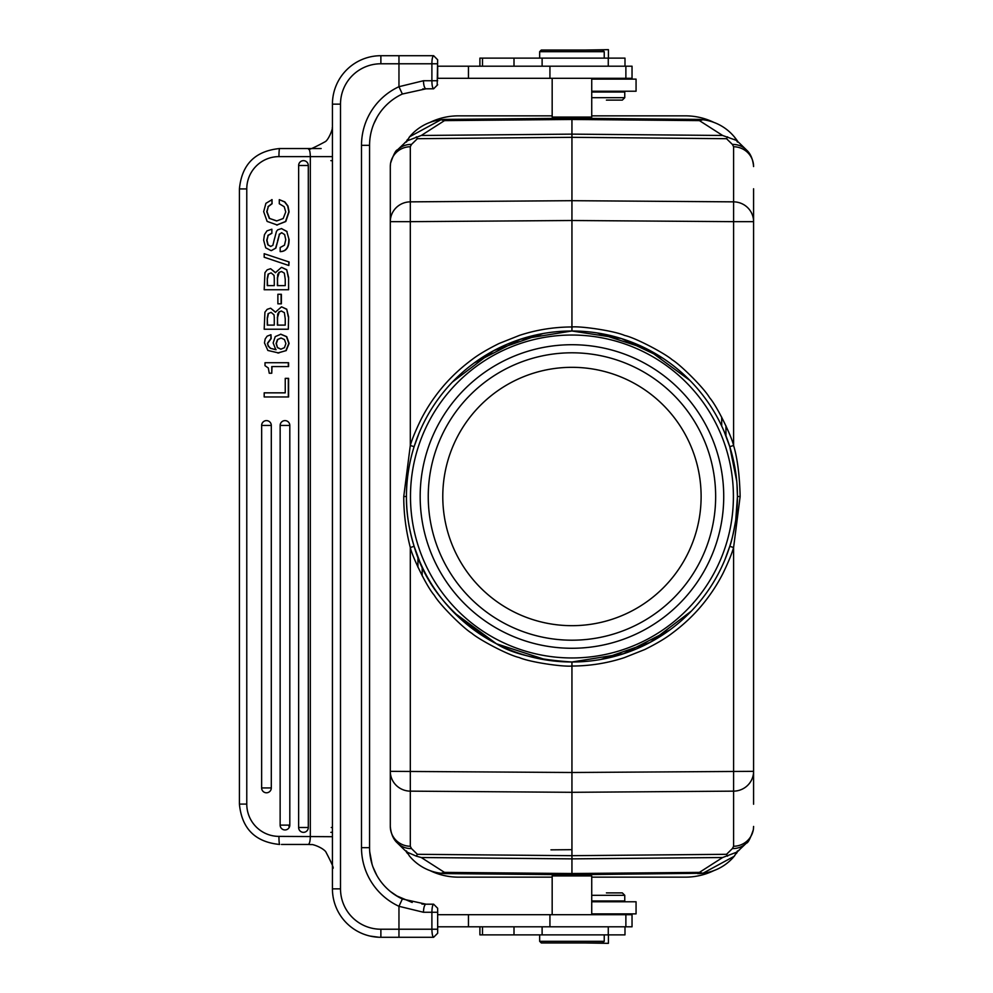 <?xml version="1.0" encoding="UTF-8"?>
<svg xmlns="http://www.w3.org/2000/svg" width="993" height="993" viewBox="0 0 993 993"><rect width="100%" height="100%" fill="white"/><g stroke="black" fill="none" stroke-linecap="round" stroke-linejoin="round"><path stroke-width="1.49" d="M591.729 91.232L636.066 91.232L636.066 79.117L591.729 79.117M549.936 926.804L632.032 926.804L632.032 914.69L437.665 914.69L437.665 926.804L549.936 926.804L549.936 914.69M479.904 926.804L479.904 934.872L624.994 934.872L624.994 926.804M608.275 934.872L608.275 926.804M437.665 912.269L437.64 908.247L433.631 904.201L426.084 904.201L433.643 904.201C432.6 904.735 432.029 907.416 431.893 912.269L431.893 929.225C432.029 934.065 432.6 936.759 433.618 937.28L437.665 933.259L437.665 912.269L423.502 912.269A8.068 2.582 90 0 1 426.084 904.201L402.351 898.975A56.514 56.514 0 0 1 369.57 847.687L369.57 145.313L369.57 847.687A56.514 56.514 0 0 0 402.351 898.975L398.963 906.299L423.502 912.269M433.618 937.293L380.878 937.293A48.434 48.434 90 0 1 332.432 888.859L332.432 104.141A48.434 48.434 90 0 1 380.878 55.707L433.631 55.707L437.628 59.754M415.186 937.293L410.68 937.293M378.854 937.255L373.256 936.697M360.198 932.663L357.828 931.459M398.963 937.293L398.963 929.225L437.665 929.225M410.68 55.707L423.589 55.707M625.875 78.31L437.665 78.31L437.665 66.196L632.032 66.196L632.032 78.31L625.875 78.31L625.875 66.196M437.181 85.249L437.64 59.766M624.994 66.196L624.994 58.128L479.904 58.128L479.904 66.196M552.17 78.31L552.17 117.062L591.729 117.062L591.729 78.31M590.351 118.44L571.943 118.266L590.351 118.44L591.729 117.062M446.378 119.383L440.991 119.731L444.479 120.612L571.943 119.47L571.943 118.266L446.378 119.383L571.943 118.266L697.508 119.383A48.434 48.434 0 0 1 713.893 122.4L714.153 122.524M736.173 140.298L722.606 135.47L699.42 120.612L571.943 119.47L571.943 134.129L421.28 135.47L444.479 120.612M699.42 120.612L702.907 119.731L697.508 119.383M737.948 141.738L737.129 140.497M737.451 142.061L734.572 137.146M591.729 115.846L685.381 115.846A65.389 65.389 0 0 1 713.893 122.4A48.434 48.434 0 0 1 736.272 139.368L737.067 140.51M406.447 142.061L409.675 136.736L440.991 119.743A48.434 48.434 0 0 0 429.994 122.4A65.389 65.389 0 0 1 458.518 115.846L552.17 115.846M446.291 119.383A48.434 48.434 0 0 0 442.245 119.607M407.639 139.368L406.795 140.584M429.994 122.4A48.434 48.434 0 0 0 412.455 133.67A48.434 48.434 0 0 1 429.994 122.4L429.51 122.635M407.552 140.46L408.235 139.889L407.217 139.839L408.235 139.889L406.894 140.944L421.28 135.47M406.671 141.118L397.572 149.806A20.183 19.438 45.7 0 1 411.487 144.444L417.383 138.697L571.943 137.319L571.943 134.129L722.606 135.47M417.383 138.697L416.315 136.86M727.584 136.86L726.516 138.697L571.943 137.319L571.943 220.508L733.591 221.662L733.591 201.852L571.943 200.685L410.308 201.852L410.308 221.662L571.943 220.508L571.943 331.004L621.494 338.588L662.703 358.101M726.516 138.697L732.412 144.444A20.183 19.438 -45.7 0 1 746.326 149.806L739.723 143.377M737.166 141.08L739.475 143.116M429.746 870.476L429.994 870.6A48.434 48.434 0 0 0 446.378 873.617L571.943 874.734L702.907 873.269L734.224 856.264L737.451 850.939M736.26 853.632L737.104 852.416M697.595 873.617A48.434 48.434 0 0 0 701.654 873.393M746.326 843.194C747.977 843.082 750.311 838.601 753.352 829.738L753.588 826.437A20.183 19.81 -0 0 1 733.591 846.259L732.412 848.556A20.183 19.438 -134.3 0 0 746.326 843.194L737.005 852.056L722.606 857.53L699.42 872.388L702.907 873.269A48.434 48.434 0 0 0 713.893 870.6A65.389 65.389 0 0 1 685.381 877.154L591.729 877.154M713.893 870.6A48.434 48.434 0 0 0 731.431 859.33A48.434 48.434 0 0 1 713.893 870.6L714.389 870.365M731.543 859.218A48.434 48.434 0 0 0 734.882 855.457A48.434 48.434 0 0 1 731.543 859.218M721.7 417.197L721.7 426.047M422.186 575.803L422.186 566.953M417.941 557.11L417.941 567.251M725.945 435.89L725.945 425.749M550.954 849.847L571.943 849.673M571.943 344.72A151.78 151.78 0 0 1 703.392 572.39A151.78 151.78 0 0 1 440.507 572.39A151.78 151.78 0 0 1 571.943 344.72M727.584 856.14L726.516 854.303L571.943 855.681L571.943 666.042C589.954 665.98 607.393 663.187 624.262 657.676L644.842 649.496C656.721 643.563 665.831 638.139 672.149 633.224C686.784 622.35 699.122 609.901 709.163 595.899C714.302 588.874 718.944 581.29 723.103 573.122C728.452 561.988 731.94 553.449 733.591 547.528L740.133 496.5C739.624 475.386 737.439 458.369 733.591 445.472C731.692 436.56 717.306 406.447 709.647 397.771C703.863 387.766 680.031 364.381 672.162 359.776C665.36 353.707 635.954 337.93 624.647 335.448C614.071 330.793 581.029 326.027 571.956 326.958C553.945 327.02 536.505 329.813 519.637 335.324L499.057 343.504C487.178 349.437 478.067 354.861 471.749 359.776C457.115 370.65 444.777 383.099 434.723 397.101C429.584 404.126 424.942 411.71 420.796 419.878C415.446 431.012 411.946 439.551 410.308 445.472L414.118 446.689C409.699 460.417 406.336 478.651 406.447 496.5A165.496 165.496 0 0 1 571.943 331.004A165.496 165.496 0 0 1 737.451 496.5L736.918 483.206M736.744 481.208L729.768 446.689L733.591 445.472L733.591 221.662L753.588 221.662L753.588 771.338A20.183 19.81 180 0 1 733.591 791.148L733.591 547.528L729.768 546.311C731.332 542.538 733.33 533.8 735.751 520.109L737.451 496.5A165.496 165.496 0 0 1 571.943 661.996A165.496 165.496 0 0 1 406.447 496.5C406.211 511.817 408.768 528.425 414.118 546.311C425.463 586.007 452.858 618.465 496.326 643.712C511.618 653.617 536.828 659.712 571.943 661.996L571.943 666.042C562.87 666.973 529.815 662.207 519.252 657.552C507.944 655.07 478.539 639.293 471.737 633.224C463.868 628.619 440.036 605.234 434.251 595.229C426.593 586.553 412.207 556.44 410.308 547.528L414.118 546.311L419.667 561.306M571.856 331.004L520.456 339.283L474.108 363.016M572.042 661.996L623.443 653.717L669.791 629.984M410.308 445.472L403.754 496.5C403.717 513.381 405.901 530.386 410.308 547.528L410.308 791.148A20.183 19.81 180 0 1 390.299 771.338L390.299 221.662A20.183 19.81 0 0 1 410.308 201.852L410.308 146.741A20.183 19.81 180 0 0 390.299 166.563L390.299 221.662L410.308 221.662L410.308 445.472M753.588 804.231L753.588 771.338L571.943 772.492L390.299 771.338L390.299 826.437A20.183 19.81 -0 0 0 410.308 846.259L410.308 791.148L571.943 792.315L733.591 791.148L733.591 846.259M746.326 149.806C746.339 150.067 752.471 153.903 753.588 166.563A20.183 19.81 180 0 0 733.591 146.741L733.591 201.852A20.183 19.81 0 0 1 753.588 221.662L753.588 188.769M404.424 849.884L408.235 853.111L407.217 853.161L408.235 853.111L406.894 852.056L416.315 856.14L417.383 854.303L411.487 848.556A20.183 19.438 134.3 0 1 397.572 843.194L404.188 849.636M416.315 856.14L421.28 857.53L444.479 872.388L440.991 873.269L446.378 873.617L571.943 874.734L553.548 874.56L571.943 874.734L571.943 858.871L421.28 857.53M417.383 854.303L571.943 855.681L571.943 858.871L722.606 857.53M736.235 852.652L735.652 853.111L736.682 853.161L735.652 853.111L737.154 851.932M405.938 851.262L406.77 852.503M406.447 850.939L409.327 855.854M407.626 853.632L406.832 852.49M552.17 877.154L458.518 877.154A65.389 65.389 0 0 1 429.994 870.6A48.434 48.434 0 0 1 409.228 855.73A48.434 48.434 0 0 0 429.994 870.6M590.351 874.56L591.729 875.938L552.17 875.938L553.548 874.56M412.356 133.782A48.434 48.434 0 0 0 409.004 137.543A48.434 48.434 0 0 1 412.356 133.782M608.411 58.128L608.411 49.65L584.604 50.06M602.627 50.06L541.272 50.06L602.627 50.06L604.24 51.673L539.658 51.673L539.658 58.128M332.432 134.527L332.27 127.563C333.201 127.377 329.428 138.437 325.58 141.502C312.795 148.429 307.209 150.775 308.835 148.54L308.711 148.578M308.711 148.54L308.215 148.54C309.493 149.012 310.201 151.706 310.325 156.621L332.432 156.621L332.432 154.511M332.432 147.163L332.432 140.423M332.432 865.846L332.432 867.832M308.475 148.54L279.654 148.54A8.068 0.708 90 0 0 278.946 156.621A32.297 32.173 90 0 0 246.773 188.918L246.773 804.082A32.297 32.173 90 0 0 278.946 836.379L332.432 836.702M332.432 843.765L332.432 850.703M332.432 856.897L332.432 862.061M332.432 868.267L332.432 866.231M332.432 868.068C334.554 869.669 332.295 864.183 325.679 851.597C321.682 847.004 311.802 843.938 311.442 844.621L308.215 844.46C309.493 843.988 310.201 841.294 310.325 836.379L310.325 156.621L278.946 156.621M308.699 844.422L309.655 844.46L308.699 844.46M380.878 937.293L380.878 929.225L398.963 929.225L398.963 906.299A64.582 64.582 0 0 1 361.502 847.687L369.57 847.687A56.514 56.514 0 0 0 369.719 851.746L372.077 864.307M373.12 867.398L374.386 870.501M374.808 871.444L375.267 872.413M384.924 886.414L386.786 888.301M390.237 891.366L392.161 892.881M392.831 893.377L395.214 895.028M396.232 895.674L412.207 902.463M421.876 904.027L425.078 904.189L421.913 904.04M402.351 94.025L398.963 86.701L423.502 80.731A8.068 2.582 90 0 0 426.084 88.799L402.351 94.025A56.514 56.514 0 0 0 369.57 145.313A56.514 56.514 0 0 1 369.719 141.254A56.514 56.514 0 0 0 369.57 145.313L361.502 145.313L361.502 847.687M437.665 63.775L431.893 63.775L431.893 80.731L437.665 80.731M437.665 84.765L433.631 88.799C432.514 88.092 431.93 85.398 431.893 80.731L423.502 80.731M427.561 88.799L433.618 88.799M430.999 88.799L430.379 88.799M281.478 148.54L321.161 148.54L281.478 148.54A40.365 40.216 -90 0 0 281.466 148.54M285.239 392.843L264.188 392.843L264.188 396.964L288.591 396.964L288.591 378.358L285.239 378.358L285.239 392.843L264.473 392.843M269.264 373.231L271.759 373.231L271.759 366.566L288.591 366.566L288.591 362.718L265.007 362.718L265.007 365.697L268.209 367.919M271.759 373.231L272.032 366.566M267.688 343.342L271.188 338.551L270.965 334.74M276.091 349.722L270.63 348.32L268.482 346.147L267.427 343.342L268.197 346.147L270.369 348.295L275.818 349.722L273.149 342.97L275.235 336.615L280.932 334.194M286.22 350.554L289.112 343.417L286.741 336.664L280.771 334.194M277.966 352.974L286.245 350.579L277.717 352.974M275.62 312.199L270.692 308.24L275.334 312.199M286.667 309.183L281.702 306.887L286.381 309.183M288.529 316.717L286.716 309.146L288.255 316.717M288.591 316.717L288.318 329.229L288.591 316.717M281.379 303.833L281.379 294.288L277.879 294.288L277.879 303.833L281.379 303.833M275.62 272.715L270.692 268.755L275.334 272.715M286.667 269.699L281.702 267.402L286.381 269.699M288.529 277.233L286.716 269.662L288.255 277.233M288.591 289.745L288.591 277.233L288.591 289.745M289.1 261.991L264.188 253.699L264.188 257.237L288.826 265.503L289.1 261.991L264.188 253.699M279.467 234.323L281.751 232.71M277.891 240.728L279.43 234.298L277.606 240.728M275.868 248.126L277.817 240.716L275.595 248.126M271.312 250.584L275.831 248.101L271.449 250.584M271.871 229.222L271.871 233.343L271.871 229.209L266.956 230.885L264.461 234.658L263.654 240.182L265.702 247.816L270.977 250.571M268.135 235.415L271.871 233.305M268.098 244.75L267.005 240.281L268.147 235.428L266.72 240.281L267.812 244.75L270.791 246.438M272.814 245.358L270.655 246.438L267.775 244.774M287.027 231.481L281.441 228.564L286.741 231.481M289.062 239.574L286.766 231.456L289.062 239.574M288.826 239.338C288.876 247.294 285.996 251.39 280.175 251.626L280.46 251.626C286.282 251.39 289.162 247.294 289.1 239.338M276.861 220.93L269.599 218.46L267.018 211.72L268.296 206.606L272.07 203.751L272.008 199.643M269.599 218.46L276.488 220.918M276.824 225.026L285.798 221.513L289.1 211.832L287.982 206.035L284.867 201.927L279.294 199.643L279.294 203.751L284.221 206.73L285.748 211.956L283.191 218.534L276.737 220.93M279.294 199.63L284.581 201.939L287.709 206.035L288.826 211.832L285.512 221.513L276.662 225.039M271.3 787.945L261.631 787.945A4.841 4.828 -90 0 0 266.484 792.786A4.841 4.828 -90 0 0 271.3 787.945L271.3 425.451A4.841 4.828 -90 0 0 266.484 420.61A4.841 4.828 -90 0 0 261.656 425.451L261.631 787.945L261.656 425.451L271.3 425.451M289.807 825.109L280.138 825.109L280.15 425.451L280.138 825.109A4.841 4.828 -90 0 0 284.979 829.949A4.841 4.828 -90 0 0 289.807 825.109L289.807 425.451A4.841 4.828 -90 0 0 284.979 420.61A4.841 4.828 -90 0 0 280.15 425.451L280.175 425.016M308.302 827.504L298.632 827.504A4.841 4.828 -90 0 0 303.473 832.345A4.841 4.828 -90 0 0 308.302 827.504L308.302 165.496A4.841 4.828 -90 0 0 303.473 160.655A4.841 4.828 -90 0 0 298.645 165.496L298.632 827.504L298.645 165.496L308.302 165.496M281.478 844.46L281.478 844.46A40.365 40.216 -90 0 0 281.478 844.46L308.463 844.46M289.013 825.109L289.013 826.797M330.843 160.655A4.841 4.828 90 0 1 332.432 160.928A4.841 4.841 0 0 0 330.843 160.655M332.432 832.072A4.841 4.828 90 0 1 330.843 832.345A4.841 4.841 0 0 0 332.432 832.072M288.318 396.964L288.318 378.358M269.252 373.231L268.284 367.894M288.318 366.566L288.318 362.718M264.473 342.92L265.181 338.961L267.154 336.168L270.915 334.715L270.915 338.576L267.402 343.342M280.572 334.194L286.468 336.664L288.826 343.417L285.947 350.554M278.859 353.011L267.8 350.442M267.837 350.405L264.486 342.92M277.444 339.581L276.079 343.479L277.469 347.637L276.352 343.479L277.73 339.581M280.932 338.042L277.432 339.569L281.143 338.042L284.47 339.581L285.897 343.578M277.444 347.649L280.895 349.188L284.457 347.662L285.885 343.578M277.73 347.649L280.932 349.188M264.932 312.137L264.188 329.229L288.318 329.229M264.957 312.15L267.154 309.344L270.406 308.252M275.384 312.199L281.416 306.899M284.346 312.646L281.342 310.995L278.983 311.901L277.68 314.123L277.357 325.108L285.239 325.108L285.239 318.554M281.441 310.995L279.256 311.901L277.63 317.115M285.202 318.554L284.383 312.621M268.135 313.589L267.303 317.723M274.068 314.893L271.114 312.348L268.172 313.614L271.114 312.348M274.291 317.673L274.018 314.905M274.279 325.108L267.551 325.108L267.266 317.723L267.266 325.108L274.279 325.108L274.279 317.673M277.357 317.115L277.643 325.108L285.239 325.108M267.576 317.723L268.42 313.589M281.093 303.833L281.093 294.288M270.406 268.768L267.154 269.86L264.957 272.665L264.188 289.745L288.318 289.745M275.384 272.715L281.416 267.415M278.971 272.417L277.68 274.639L277.357 285.624L285.239 285.624L285.239 279.07M281.441 271.511L278.983 272.43L281.615 271.523L284.346 273.162L285.202 279.07M268.135 274.105L267.303 278.239M274.068 275.421L271.114 272.864L268.172 274.13L271.114 272.864M274.291 278.189L274.018 275.433M274.279 285.624L267.551 285.624L267.266 278.251L267.266 285.624L274.279 285.624L274.279 278.189M277.357 277.63L277.643 285.624L285.239 285.624M277.63 277.63L279.256 272.417M267.576 278.239L268.42 274.105M288.826 265.503L288.826 261.991M284.643 234.633L285.761 239.673L284.482 245.184L280.175 247.53L280.175 251.626M284.681 234.609L281.627 232.71L279.182 234.323M271.586 233.305L267.862 235.415M272.864 245.37L274.49 238.692M274.552 238.692L276.464 231.369L277.767 229.817L281.565 228.576M265.901 203.329L272.07 199.643M272.07 203.764L271.784 199.63M268.296 206.606L266.732 211.72L269.314 218.472M271.784 203.751L268.011 206.606M277.357 225.039L267.129 221.414L263.679 211.67M263.666 211.67L265.913 203.329M361.502 145.313A64.582 64.582 0 0 1 398.963 86.701L398.963 63.775L431.893 63.775C431.918 59.146 432.501 56.452 433.631 55.707L398.963 55.707L398.963 63.775L380.878 63.775A40.365 40.365 90 0 0 340.512 104.141L340.512 888.859A40.365 40.365 90 0 0 380.878 929.225M591.729 97.686L624.758 97.686L624.758 92.039L591.729 92.039M606.4 100.107L622.338 100.107L606.4 100.107M591.729 900.961L624.758 900.961L624.758 895.314L591.729 895.314M606.4 892.893L622.338 892.893L606.4 892.893M584.604 942.94L608.411 943.35L608.411 934.872M541.272 942.94L571.943 942.94L541.272 942.94L539.658 941.327L604.24 941.327L604.24 934.872M602.627 942.94L571.943 942.94L602.627 942.94L604.24 941.327M715.655 496.5A143.7 143.7 0 0 0 571.943 352.8A143.7 143.7 0 0 0 428.244 496.5A143.7 143.7 0 0 0 571.943 640.2A143.7 143.7 0 0 0 715.655 496.5M701.12 496.5A129.177 129.177 0 0 0 571.943 367.323A129.177 129.177 0 0 0 442.779 496.5A129.177 129.177 0 0 0 571.943 625.677A129.177 129.177 0 0 0 701.12 496.5M591.729 913.883L636.066 913.883L636.066 901.768L591.729 901.768M482.486 926.804L482.486 934.872M514.002 926.804L514.002 934.872M542.116 926.804L542.116 934.872M468.46 926.804L468.46 914.69M340.512 104.141L332.432 104.141L332.432 888.859L340.512 888.859M380.878 55.707L380.878 63.775M468.46 78.31L468.46 66.196M542.116 58.128L542.116 66.196M736.272 139.368A48.434 48.434 0 0 0 713.893 122.4M410.308 146.741L411.487 144.444M732.412 144.444L733.591 146.741M733.405 496.5A161.462 161.462 0 0 1 571.943 657.962A161.462 161.462 0 0 1 410.481 496.5A161.462 161.462 0 0 1 571.943 335.038A161.462 161.462 0 0 1 733.405 496.5M740.133 496.5L737.451 496.5A165.496 165.496 0 0 1 571.943 661.996A165.496 165.496 0 0 1 406.447 496.5L403.754 496.5M732.412 848.556L726.516 854.303M411.487 848.556L410.308 846.259M699.42 872.388L571.943 873.53L444.479 872.388M514.002 58.128L514.002 66.196M482.486 58.128L482.486 66.196M278.946 836.379A8.068 0.708 90 0 0 279.654 844.46C255.201 842.052 241.783 828.596 239.412 804.082L246.773 804.082M246.773 188.918L239.412 188.918L239.412 804.082M332.432 827.504L331.265 827.504M289.807 425.451L280.15 425.451A4.841 4.841 0 0 1 284.979 420.61M549.936 78.31L549.936 66.196M625.875 926.804L625.875 914.69M357.815 931.471L359.888 932.514M369.992 936.064L378.867 937.255M426.084 904.201L433.68 904.201M608.275 58.128L608.275 66.196M553.548 118.44L552.17 117.062M737.091 141.006L736.334 140.46M736.756 139.963L737.787 141.49M597.178 332.928L647.424 349.213L689.974 380.493M724.245 431.719L729.768 446.689M729.768 546.311L724.977 559.518M691.426 611.018L650.067 642.397L601.026 659.426M546.721 660.072L496.475 643.787L453.9 612.495M414.118 446.689L418.972 433.358M452.436 382.02L493.844 350.591L542.96 333.561M591.729 914.69L591.729 875.938M552.17 914.69L552.17 875.938M407.13 853.037L406.1 851.51M406.77 141.043L404.66 142.893M397.572 149.806C395.922 149.918 393.576 154.399 390.547 163.262L390.299 166.563M390.299 826.437C391.428 839.097 397.56 842.933 397.572 843.194M737.129 851.957L739.487 849.859M604.24 51.673L604.24 58.128M541.272 50.06L539.658 51.673M332.432 862.284L332.432 857.344M332.432 851.162L332.432 844.211M376.831 875.392L373.008 867.088M372.214 864.754L370.972 860.199M370.352 857.046L369.855 853.335M390.51 891.59L398.193 896.828M426.084 88.799L433.68 88.799M373.827 123.802L377.29 116.789M423.527 88.861L422.807 88.898M279.654 148.54C255.201 150.948 241.783 164.404 239.412 188.918M266.484 420.61A4.841 4.841 0 0 0 261.631 425.451M261.631 787.945A4.841 4.841 0 0 0 266.484 792.786M280.138 825.109A4.841 4.841 0 0 0 284.979 829.949M303.473 160.655A4.841 4.841 0 0 0 298.632 165.496M298.632 827.504A4.841 4.841 0 0 0 303.473 832.345M614.27 78.31L615.077 79.117M615.883 91.232L615.883 92.039M622.338 100.107L624.758 97.686M614.27 914.69L615.077 913.883M615.883 901.768L615.883 900.961M622.338 892.893L624.758 895.314M539.658 941.327L539.658 934.872"/></g></svg>

